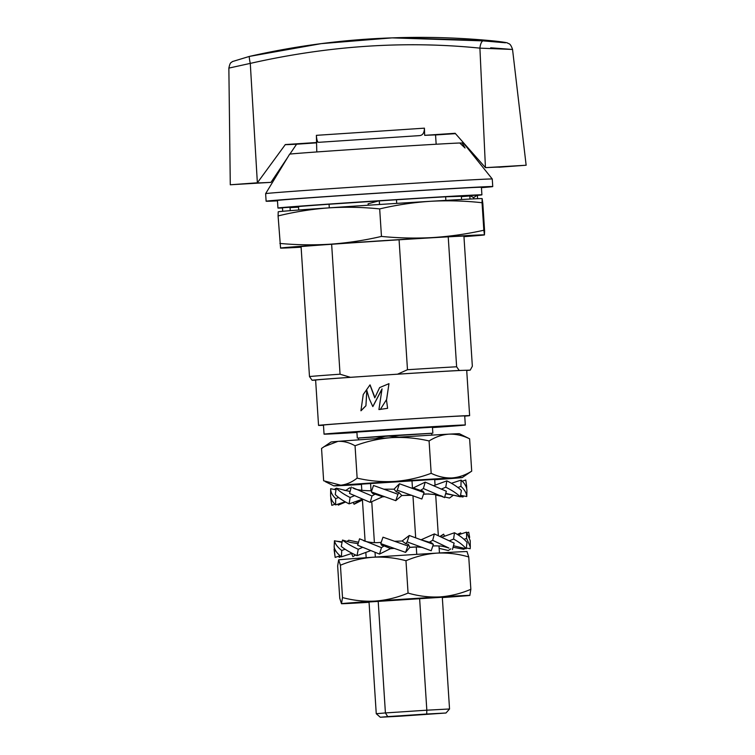 <?xml version="1.0" encoding="UTF-8"?>
<svg xmlns="http://www.w3.org/2000/svg" width="755" height="755" viewBox="0 0 755 755"><rect width="100%" height="100%" fill="white"/><g stroke="black" fill="none" stroke-linecap="round" stroke-linejoin="round"><path stroke-width="1.13" d="M365.845 405.784L360.918 410.758L363.24 394.525L369.978 384.908L374.782 397.847L379.633 387.589L388.976 383.663L386.494 400.093L387.608 408.313L378.925 409.559L382.039 388.872L372.8 406.567L369.327 398.904L366.77 390.382L365.93 405.784L361.041 410.758M388.967 383.663L386.645 399.414L380.322 409.465M469.629 415.627L466.703 370.299A75.698 0.566 176.3 0 0 464.731 370.299A75.698 0.566 176.3 0 0 374.008 375.745A75.698 0.566 176.3 0 0 315.618 380.076L318.544 425.395A75.698 0.566 -3.7 0 1 394.053 419.95A75.698 0.566 -3.7 0 1 469.629 415.627A75.698 0.566 -3.7 0 1 464.731 416.147M323.47 425.282A75.698 0.566 -3.7 0 1 320.516 425.395A75.698 0.566 -3.7 0 1 318.544 425.395M366.864 390.373L365.93 405.784M370.073 384.908L374.225 395.705M382.011 389.099L372.866 406.558M456.624 366.779L459.238 370.478A79.483 0.595 176.3 0 0 397.564 374.178L407.483 369.724A83.267 0.623 176.3 0 1 456.624 366.779L448.225 236.834M445.639 196.8L445.865 200.386M466.713 370.488A79.483 0.595 176.3 0 0 470.223 370.129L459.238 370.478M470.223 370.129L472.347 366.269L463.919 236.041M461.352 196.281L461.56 199.499M331.643 244.261L340.052 374.206L350.452 377.311A79.483 0.595 176.3 0 0 312.098 380.256L315.618 380.142M312.098 380.256L309.484 376.556L301.075 246.574M298.489 206.559L298.716 210.022M481.445 187.665A113.552 0.849 176.3 0 0 492.751 186.56L492.26 179.011A113.552 0.849 176.3 0 0 492.26 179.001A113.552 0.849 176.3 0 0 489.306 179.011A113.552 0.849 176.3 0 0 366.269 186.306A113.552 0.849 176.3 0 0 265.628 193.657L289.627 154.18A87.051 0.651 176.3 0 1 364.155 148.716A87.051 0.651 176.3 0 1 459.748 142.997L465.061 147.999L462.154 142.921L459.833 143.072M492.26 179.001L463.372 142.94A87.051 0.651 176.3 0 0 462.154 142.921M265.628 193.657A113.552 0.849 176.3 0 0 265.628 193.667L266.119 201.217A113.552 0.849 176.3 0 0 277.472 200.858M340.052 374.206A83.267 0.623 176.3 0 0 309.484 376.556M329.057 204.227L329.293 207.842M379.331 200.896L396.479 199.754L396.724 203.388M399.074 239.788L407.483 369.724M397.564 374.178L350.452 377.311M492.751 186.56A113.552 0.849 176.3 0 0 489.787 186.56A113.552 0.849 176.3 0 0 366.458 193.884A113.552 0.849 176.3 0 0 266.119 201.217M436.154 144.233L435.55 134.89L424.659 135.334L424.423 128.161C424.357 132.701 422.809 135.183 419.789 135.598L318.591 142.327C317.43 142.185 316.694 139.864 316.383 135.334L316.789 151.953M490.637 40.647A7.569 0.717 95.3 0 0 490.608 40.647L396.064 37.75C427.405 36.75 458.927 37.712 490.637 40.647C498.291 41.327 507.86 42.639 507.671 43.101C508.54 44.045 510.144 42.497 512.532 49.339L526.141 165.232L499.064 167.214A942.476 7.078 176.3 0 0 499.055 167.214A121.121 0.906 -3.7 0 0 499.083 167.185A121.121 0.906 -3.7 0 0 485.446 167.648A942.476 7.078 176.3 0 0 485.456 167.648L526.141 165.232M490.693 47.791L511.909 49.424L479.906 48.141A7.569 2.652 -84.3 0 1 483.219 40.883L505.444 42.79L490.608 40.647M424.659 135.334A944.382 7.097 -3.7 0 0 455.152 133.286L485.446 167.648L479.906 48.141C405.265 40.581 328.727 45.668 250.282 63.392L228.859 68.101C230.379 61.24 231.058 63.212 232.304 61.599L249.424 56.408A7.569 0.708 77.2 0 0 249.424 56.408A7.569 0.708 77.2 0 0 250.282 63.392L257.361 182.804A121.121 0.906 -3.7 0 1 257.37 182.795A942.476 7.078 176.3 0 0 257.37 182.795L285.324 144.564A944.382 7.097 -3.7 0 0 316.911 142.487M270.979 182.361A942.476 7.078 176.3 0 0 270.969 182.361L230.284 184.777L257.361 182.804A121.121 0.906 -3.7 0 0 270.979 182.361L287.693 157.37M285.22 144.601A90.845 0.679 176.3 0 0 296.583 144.205L289.882 154.114M296.583 144.205A944.382 7.097 -3.7 0 1 316.203 142.884M435.55 134.956A944.382 7.097 -3.7 0 1 455.473 133.644M432.455 427.188L356.907 432.077M396.064 37.75L392.1 37.882C344.629 39.439 297.074 45.621 249.424 56.408L321.215 43.639L392.1 37.873L483.219 40.883M409.399 428.245L443.223 426.292L432.464 427.405L444.62 426.216L406.898 428.396L341.798 433.002L409.399 428.245M380.284 717.25L376.254 713.711L385.418 712.937L387.73 716.608L380.284 717.25L399.565 716.231L445.997 713.003L426.717 714.022L426.83 710.191L449.536 708.983L442.298 597.111M426.717 714.022L387.73 716.608M378.189 601.131L385.418 712.937L426.83 710.191L419.601 598.375M375.603 438.693L386.749 435.89L399.14 437.154M358.436 438.06L431.709 433.323M358.55 439.863L358.427 437.994L386.749 435.89L431.709 433.257L431.822 435.125M416.751 554.359L416.279 546.998M415.675 537.711L412.957 495.724M412.457 487.994L411.975 480.539M375.339 557.067L375.037 552.443M374.405 542.675L371.753 501.679M371.045 490.722L370.563 483.285M356.936 432.473A70.781 0.529 -3.7 0 1 324.046 434.144A70.781 0.529 -3.7 0 1 331.605 433.417A70.781 0.529 -3.7 0 1 410.994 428A70.781 0.529 -3.7 0 1 465.307 425.008A70.781 0.529 -3.7 0 1 432.473 427.585M324.046 434.144L323.461 425.084A70.781 0.529 -3.7 0 1 331.011 424.348A70.781 0.529 -3.7 0 1 410.409 418.94A70.781 0.529 -3.7 0 1 464.721 415.948L465.307 425.008M282.493 207.974A102.199 0.764 -3.7 0 1 280.605 208.04A102.199 0.764 -3.7 0 1 277.944 208.04A102.199 0.764 -3.7 0 1 379.869 200.679A102.199 0.764 -3.7 0 1 481.907 194.847A102.199 0.764 -3.7 0 1 477.386 195.366M469.836 195.989A102.199 0.764 -3.7 0 1 461.371 196.64M298.527 207.172A102.199 0.764 -3.7 0 1 290.052 207.616M298.499 206.606L297.715 206.634A84.032 0.632 -3.7 0 1 328.727 204.256L378.576 200.943M396.479 199.754A84.032 0.632 -3.7 0 1 446.337 196.762L462.126 196.253A84.032 0.632 -3.7 0 1 461.352 196.328M277.944 208.04L277.453 200.481A102.199 0.764 -3.7 0 1 379.387 193.12A102.199 0.764 -3.7 0 1 481.416 187.297L481.907 194.847M278.085 215.93L278.218 211.796A102.199 0.764 -3.7 0 1 328.595 207.889C311.664 209.154 294.827 211.825 278.085 215.93L280.567 248.093A102.199 0.764 -3.7 0 1 280.53 248.084A102.199 0.764 -3.7 0 1 330.935 244.148A102.199 0.764 -3.7 0 1 432.917 237.551A102.199 0.764 -3.7 0 1 484.493 234.88A102.199 0.764 -3.7 0 1 484.455 234.909A102.199 0.764 -3.7 0 1 463.966 236.674M301.122 247.206A102.199 0.764 -3.7 0 1 280.567 248.093M381.464 236.419L379.68 208.909C362.56 207.144 345.535 206.813 328.595 207.889A102.199 0.764 -3.7 0 1 430.577 201.292C447.639 200.349 464.797 200.83 482.049 202.727L482.152 198.622L482.832 203.567L484.606 231.077L484.455 234.909L483.832 230.237C466.949 234.003 449.971 236.438 432.917 237.551C415.854 238.505 398.697 238.118 381.464 236.419C364.703 240.326 347.866 242.902 330.935 244.148C314.005 245.243 296.979 244.998 279.869 243.431M473.753 198.867L473.668 197.584L477.368 195.139L469.818 195.63L473.668 197.584M477.604 198.697L477.368 195.139M470.035 199.046L469.818 195.63M379.68 208.909C396.554 204.945 413.514 202.406 430.577 201.292A102.199 0.764 -3.7 0 1 482.115 198.612L482.152 198.622M301.103 246.923A84.787 0.642 -3.7 0 1 297.914 246.942A84.787 0.642 -3.7 0 1 382.474 240.845A84.787 0.642 -3.7 0 1 467.109 236.004A84.787 0.642 -3.7 0 1 463.947 236.39M482.049 202.727L483.832 230.237M282.7 211.296L282.474 207.748L290.024 207.266L290.25 210.673M368.214 205.228L368.119 203.793L379.284 200.755L379.567 204.492M379.52 204.492L379.284 200.755M361.437 484.465A64.345 0.481 -3.7 0 1 344.28 485.446A64.345 0.481 -3.7 0 1 333.842 485.861A64.345 0.481 -3.7 0 1 340.76 485.191A64.345 0.481 -3.7 0 1 394.525 481.445A64.345 0.481 -3.7 0 1 451.811 477.962C444.855 478.16 437.975 476.603 431.171 473.3L429.085 440.958C435.409 436.956 442.043 434.682 448.98 434.144A64.345 0.481 -3.7 0 1 459.418 433.729L469.619 438.806L471.705 471.148C465.297 475.178 458.662 477.453 451.811 477.962A64.345 0.481 -3.7 0 1 462.249 477.556A64.345 0.481 -3.7 0 1 455.331 478.217A64.345 0.481 -3.7 0 1 434.71 479.727M469.619 438.806C462.73 435.475 455.85 433.927 448.98 434.144A64.345 0.481 -3.7 0 0 391.694 437.636C404.321 436.966 416.788 438.07 429.085 440.958M323.961 446.733L337.929 441.373A64.345 0.481 -3.7 0 0 331.001 442.034L321.545 448.442L323.64 480.784L340.76 485.191C346.46 484.578 351.924 482.218 357.143 478.123C369.469 481.01 381.926 482.115 394.525 481.445C407.143 480.473 419.355 477.755 431.171 473.3M361.409 484.144L434.691 479.397M355.048 445.771C349.357 442.543 343.648 441.071 337.929 441.373A64.345 0.481 -3.7 0 1 391.694 437.636C379.114 438.598 366.902 441.316 355.048 445.771L357.143 478.123M471.705 471.148L462.249 477.556M436.22 495.148L435.729 495.431M453.396 495.195L449.489 498.045L444.695 496.998M465.958 486.456L466.656 486.211L465.769 480.001L462.239 481.19M466.656 486.211L466.703 488.73M463.759 495.959L462.975 496.998L460.333 496.507M461.107 480.105L460.946 486.38C464.58 489.665 466.514 493.053 466.769 496.563L466.92 490.288C466.675 486.777 464.731 483.389 461.107 480.105L451.424 483.276M457.917 487.494L460.946 486.38M446.856 480.859L445.752 487.202C452.018 490.297 456.86 493.496 460.286 496.79L461.39 490.448C457.964 487.154 453.123 483.955 446.856 480.859L433.927 485.569M441.184 489.174L445.752 487.202M444.516 497.649L446.347 491.25L425.216 482.143L413.24 487.947L420.45 490.42L423.385 488.542L443.572 497.186C441.59 495.384 435.871 494.317 426.405 493.968L423.536 494.138M425.216 482.143L423.385 488.542M424.074 492.59L399.452 483.766L394.034 489.174L396.413 491.939L397.243 490.193L421.856 499.008L424.074 492.59L422.857 491.061L420.45 490.42M413.24 487.947L411.692 488.041M399.452 483.766L397.243 490.193M398.989 492.562L397.961 494.242L373.508 485.484L371.318 491.911L395.771 500.669L401.802 495.497L398.989 492.562L396.413 491.939M394.034 489.174L383.54 489.174M397.961 494.242L395.771 500.669M371.743 490.674L370.214 490.778C360.569 490.571 354.699 489.523 352.585 487.636L371.998 495.959L375.093 494.148L372.725 493.515L371.318 491.911M371.998 495.959L370.214 502.368L382.681 496.752L375.093 494.148M351.32 487.022L349.546 493.44L370.214 502.368M354.803 495.554L350.122 497.488C344.053 494.468 339.439 491.354 336.277 488.164L350.075 491.533M350.122 497.488L349.093 503.859L362.23 499.244M336.277 488.164L335.248 494.534C338.41 497.724 343.025 500.829 349.093 503.859M338.646 497.517L335.673 498.593C332.304 495.403 330.633 492.118 330.662 488.721L336.013 489.797M330.596 495.063L330.662 488.721L330.596 495.063C330.558 498.423 332.228 501.716 335.607 504.897L345.177 501.782M335.673 498.593L335.607 504.897M331.322 498.923L330.85 499.102L330.879 497.517M334.569 489.514L335.333 488.617L336.183 488.768M344.053 490.25L350.112 491.392M330.85 499.102L331.813 505.34L334.956 504.265M345.648 490.552L349.574 487.862L351.009 488.164M358.493 489.787L359.899 490.089M337.995 504.123L338.297 505.114L345.601 502.018M353.264 502.386L354.067 504.255L360.258 499.933M362.438 499.989L354.067 504.255M411.739 495.28L401.802 495.497M384.248 496.648L382.681 496.752M428.906 493.921L423.498 494.232M409.814 495.063L401.707 495.582M384.437 496.715L382.474 496.847M441.788 496.365L435.701 495.035M456.492 495.78L445.629 493.732M466.769 496.563L460.541 495.318M460.286 496.79L445.743 493.364M454.482 532.747L453.595 539.07C459.285 542.203 463.476 545.45 466.146 548.791L467.043 542.467C464.363 539.127 460.182 535.88 454.482 532.747L442.052 537.098M449.631 540.684L453.595 539.07M452.471 549.508L454.151 543.128L434.37 533.917L421.054 539.797L429.302 542.203L432.69 540.297L448.961 548.083C441.071 545.657 441.156 546.007 433.596 545.865L432.832 545.912M434.37 533.917L432.69 540.297M433.361 544.346L409.267 535.484L402.132 540.995L405.746 543.676L407.115 541.901L431.209 550.763L433.361 544.346L431.615 542.854L429.302 542.203M409.267 535.484L407.115 541.901M408.172 544.78L407.832 545.941L382.993 537.192L380.765 543.628L405.595 552.377L409.88 547.318L408.313 544.308L405.746 543.676M402.132 540.995L394.497 541.297M407.832 545.941L405.595 552.377M358.096 543.666L350.301 542.392L342.506 540.061C346.394 543.204 351.641 546.28 358.248 549.272L362.598 547.366L357.634 545.223L359.55 538.806L381.454 547.668L384.087 545.893L381.624 545.261L380.765 543.628M381.19 542.383L377.575 542.628C368.261 542.977 362.542 540.316 363.75 540.693M381.454 547.668L379.538 554.085L390.59 548.574L384.087 545.893M357.634 545.223L379.538 554.085M358.248 549.272L357.011 555.652L370.516 550.706M342.506 540.061L341.269 546.441C345.158 549.583 350.405 552.66 357.011 555.652M345.129 549.244L341.741 550.489C337.645 547.356 335.22 544.11 334.456 540.769L342.053 542.383M341.741 550.489L341.42 556.822L352.141 553.311M334.456 540.769L334.144 547.092C334.909 550.433 337.334 553.679 341.42 556.822M335.645 550.725L334.446 551.159L334.172 546.45M336.39 541.175L342.157 541.863M334.446 551.159L335.154 557.416L340.099 555.755M334.078 549.404L335.154 557.416M347.055 541.42L348.687 540.221L358.531 542.232M338.853 556.18L339.174 557.35L341.118 556.586M351.575 553.49L352.849 556.643L355.614 555.01M440.231 536.305L443.629 534.163L440.599 536.465M443.629 534.163L444.544 536.22M461.012 533.945L460.673 532.907L457.285 534.37M450.848 548.847L448.319 550.499L439.146 548.356M469.667 537.447L468.713 532.199L467.071 532.766M464.731 548.451L463.9 549.329L453.066 547.252M466.543 532.143L466.637 538.4L470.299 546.894L470.205 540.637L466.543 532.143L458.115 534.889M470.299 546.894L470.167 548.734L466.269 547.979M464.061 539.334L466.637 538.4M422.677 547.479L416.477 546.903L409.88 547.318M394.016 548.347L390.59 548.574M438.995 546.054L439.627 546.016M394.195 548.413L390.411 548.668M436.399 545.818L432.804 546.016M418.128 546.884L409.805 547.403M466.146 548.791L453.462 545.752M342.515 597.573L340.42 565.231L338.665 559.861A64.345 0.481 -3.7 0 0 338.627 559.88L337.655 565.967L339.75 598.309L341.496 603.679L342.515 597.573C353.5 600.518 364.552 601.678 375.66 601.055C386.881 600.121 397.687 597.46 408.059 593.071C418.553 596.129 429.133 597.413 439.825 596.922A64.345 0.481 -3.7 0 1 469.874 595.402A64.345 0.481 -3.7 0 1 469.836 595.412A64.345 0.481 -3.7 0 1 442.326 597.573M369.053 602.311A64.345 0.481 -3.7 0 1 341.458 603.707L341.496 603.679A64.345 0.481 -3.7 0 1 375.66 601.055A64.345 0.481 -3.7 0 1 439.825 596.922C450.518 596.129 460.861 593.59 470.846 589.306L469.836 595.412M340.42 565.231C350.933 560.814 361.73 558.153 372.828 557.247C384.068 556.643 395.12 557.803 405.973 560.729L408.059 593.071M369.035 601.98L442.307 597.243M338.665 559.861A64.345 0.481 -3.7 0 1 372.828 557.247A64.345 0.481 -3.7 0 1 436.994 553.113A64.345 0.481 -3.7 0 1 467.043 551.575L467.128 551.612M405.973 560.729C415.986 556.444 426.32 553.906 436.994 553.113C447.706 552.622 458.294 553.906 468.751 556.963L470.846 589.306M468.751 556.963L466.996 551.603M424.423 128.161A944.76 7.097 -3.7 0 1 316.383 135.334M228.859 68.101L230.284 184.777M445.997 713.003L449.536 708.983M356.898 431.964L357.294 438.06M432.445 427.075L432.841 433.181M439.448 552.962L438.995 545.959M438.315 535.503L435.673 494.572M435.059 485.154L434.682 479.265M376.254 713.711L369.025 601.848M366.166 557.709L365.826 552.424M365.099 541.203L362.391 499.31M361.815 490.401L361.4 484.002M333.842 485.861L325.263 481.624"/></g></svg>
